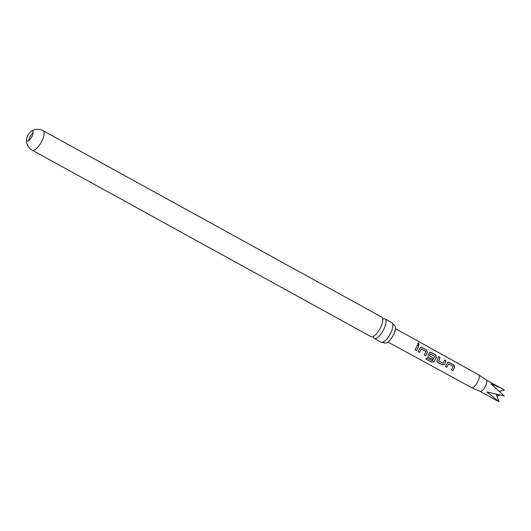 <?xml version="1.0" encoding="UTF-8"?>
<svg xmlns="http://www.w3.org/2000/svg" width="531" height="531" viewBox="0 0 531 531"><rect width="100%" height="100%" fill="white"/><g stroke="black" fill="none" stroke-linecap="round" stroke-linejoin="round"><path stroke-width="0.8" d="M418.567 343.046L419.211 344.539L418.355 344.586L417.758 343.046L418.567 343.046M417.711 343.099L418.474 343.145L419.178 344.573M373.353 336.588L373.22 336.521A11.164 3.996 -61.2 0 0 374.242 338.466A11.164 3.996 -61.2 0 0 374.979 338.652A11.164 3.996 -61.2 0 0 384.059 328.782A11.164 3.996 -61.2 0 0 385.008 318.905A11.164 3.996 -61.2 0 0 384.278 318.713A11.164 3.996 -61.2 0 0 382.844 319.091M32.179 131.024A5.702 2.044 -61.2 0 0 30.752 131.668A5.702 2.044 -61.2 0 0 27.539 136.069A5.702 2.044 -61.2 0 0 26.55 139.301A5.702 2.044 -61.2 0 0 27.054 141.12A5.702 2.044 -61.2 0 0 27.433 141.213A5.702 2.044 -61.2 0 0 32.072 136.168A5.702 2.044 -61.2 0 0 32.557 131.124A5.702 2.044 -61.2 0 0 32.179 131.024M28.727 140.675A5.702 2.044 118.8 0 1 29.736 137.277A5.702 2.044 118.8 0 1 33.075 132.777M486.217 379.917A6.518 2.336 118.8 0 1 486.277 379.957A6.518 2.336 118.8 0 1 486.821 381.55A6.518 2.336 118.8 0 1 484.153 388.307A6.518 2.336 118.8 0 1 479.997 391.374A6.518 2.336 118.8 0 1 479.931 391.34M395.442 328.623L478.61 374.8A7.334 2.628 118.8 0 1 478.683 374.84A7.334 2.628 118.8 0 1 479.294 376.638A7.334 2.628 118.8 0 1 476.287 384.245A7.334 2.628 118.8 0 1 471.614 387.683A7.334 2.628 118.8 0 1 471.541 387.65L388.035 342.077M479.958 391.354L499.021 401.721L486.98 391.984L504.324 395.96L490.823 383.754L501.437 388.294L504.45 390.079L499.618 391.36M445.39 366.543L447.892 362.261L448.994 362.334L453.886 365.029L454.715 367.147L452.897 370.671L451.496 369.908L453.189 366.423L448.662 363.941L446.79 367.313L445.39 366.543M448.662 363.941L446.79 367.313M442.502 364.956L437.119 361.75L437.126 360.164L438.613 356.613L440.007 357.383L438.672 360.881L443.193 363.37L444.712 359.972L446.113 360.741L444.626 364.293L442.502 364.956L437.61 362.261M426.824 357.761L432.36 360.808L434.909 356.493L430.336 353.858L429.433 355.797L433.409 357.98L432.533 359.467L428.524 357.263L428.032 356.759L428.039 355.159L429.725 352.252L430.827 352.332L435.719 355.02L436.542 357.144L433.933 361.797L431.69 362.208L425.822 358.976L426.824 357.761M430.336 353.858L429.393 355.637M418.129 351.549L420.638 347.254L421.747 347.327L426.639 350.022L427.455 352.146L425.63 355.677L424.236 354.907L425.922 351.429L421.402 348.94L419.53 352.318L418.129 351.549M421.402 348.94L419.53 352.318M415.142 349.909L417.459 344.964L418.859 345.734L416.543 350.679L415.142 349.909M43.038 130.659L381.796 317.133A11.164 3.996 118.8 0 1 382.579 322.018A11.164 3.996 118.8 0 1 380.846 327.016A11.164 3.996 118.8 0 1 375.57 334.742A11.164 3.996 118.8 0 1 371.766 336.886A11.164 3.996 118.8 0 1 371.03 336.694L32.272 150.22A11.164 3.996 118.8 0 0 33.008 150.406A11.164 3.996 118.8 0 0 42.088 140.536A11.164 3.996 118.8 0 0 43.038 130.659A11.164 11.164 0 0 0 30.752 131.668M385.008 318.905L391.832 322.656A11.164 3.996 118.8 0 1 392.542 323.465A11.164 3.996 118.8 0 1 390.882 332.539A11.164 3.996 118.8 0 1 382.128 342.389A11.164 3.996 118.8 0 1 381.802 342.409A11.164 3.996 118.8 0 1 381.066 342.216L374.242 338.466M382.128 342.389L384.955 342.973A9.95 3.564 -61.2 0 0 385.612 343.145A9.95 3.564 -61.2 0 0 393.305 335.167A9.95 3.564 -61.2 0 0 394.553 325.536L392.542 323.465M497.939 394.606L499.147 395.841L496.571 395.31M499.021 401.721L496.153 394.208M499.147 395.841L497.766 394.573M417.373 345.017L418.859 345.734M418.773 345.787L416.543 350.679M416.51 350.619L415.109 349.856M420.592 347.274L421.747 347.327M419.49 352.265L418.096 351.495M421.66 347.38L426.552 350.068L427.382 352.166L425.63 355.677M425.596 355.617L424.196 354.854M429.679 352.279L430.747 352.378L435.639 355.073L436.469 357.171L433.913 361.717L431.69 362.208M431.69 362.102L425.822 358.87M429.34 355.617L433.356 357.96L432.493 359.414L428.524 357.263M428.484 357.21L428.013 356.726M437.577 362.208L437.099 361.724M444.626 360.025L446.027 360.795L444.626 364.293M444.573 364.266L442.469 364.897M438.526 356.666L439.92 357.436L438.619 360.854L443.193 363.37M447.845 362.288L448.994 362.334M446.757 367.26L445.356 366.49M448.914 362.388L453.799 365.082L454.642 367.167L452.897 370.671M452.857 370.618L451.463 369.848M382.652 318.932L383.037 319.144M479.997 391.374L471.614 387.683M26.55 139.301A11.164 11.164 0 0 0 32.272 150.22M486.25 379.93L501.437 388.294M486.277 379.957L478.683 374.84"/></g></svg>
